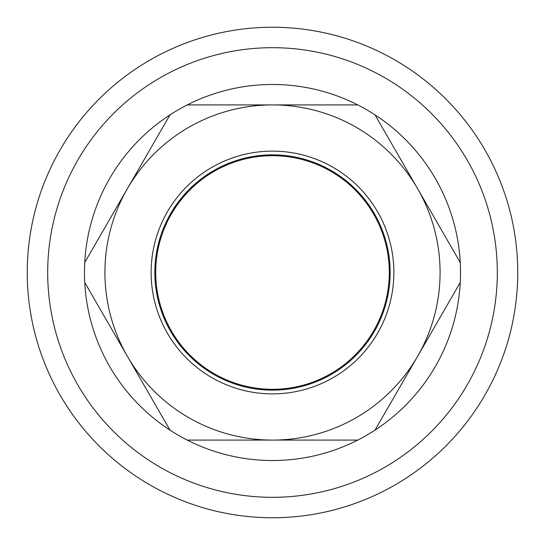 <?xml version="1.0" encoding="UTF-8"?>
<svg xmlns="http://www.w3.org/2000/svg" width="545" height="545" viewBox="0 0 545 545"><rect width="100%" height="100%" fill="white"/><g stroke="black" fill="none" stroke-linecap="round" stroke-linejoin="round"><path stroke-width="0.82" d="M169.992 114.879A188.025 188.025 0 0 0 84.741 262.533L127.367 188.706A167.588 167.588 0 0 0 272.5 440.088A167.588 167.588 0 0 0 417.633 188.706A167.588 167.588 0 0 0 127.367 188.706L169.992 114.879A188.025 188.025 0 0 1 187.248 104.913L357.752 104.913A188.025 188.025 0 0 0 187.248 104.913M47.688 272.5A224.812 224.812 0 0 0 384.906 467.194A224.812 224.812 0 0 0 384.906 77.806A224.812 224.812 0 0 0 47.688 272.5A224.812 224.812 0 0 0 384.906 467.194A224.812 224.812 0 0 0 384.906 77.806A224.812 224.812 0 0 0 47.688 272.5M460.259 262.533A188.025 188.025 0 0 0 375.008 114.879L460.259 262.533A188.025 188.025 0 0 1 460.259 282.467L375.008 430.121A188.025 188.025 0 0 0 460.259 282.467M187.248 440.088A188.025 188.025 0 0 0 357.752 440.088L187.248 440.088A188.025 188.025 0 0 1 169.992 430.121L84.741 282.467A188.025 188.025 0 0 0 169.992 430.121M27.25 272.5A245.25 245.25 0 0 0 395.125 484.893A245.25 245.25 0 0 0 395.125 60.107A245.25 245.25 0 0 0 27.25 272.5M151.129 272.5A121.371 121.371 0 0 1 333.186 167.39A121.371 121.371 0 0 1 333.186 377.61A121.371 121.371 0 0 1 151.129 272.5M357.752 104.913A188.025 188.025 0 0 1 375.008 114.879M84.741 282.467A188.025 188.025 0 0 1 84.741 262.533M375.008 430.121A188.025 188.025 0 0 1 357.752 440.088M154.848 272.5A117.652 117.652 0 0 0 331.326 374.388A117.652 117.652 0 0 0 331.326 170.612A117.652 117.652 0 0 0 154.848 272.5M389.3 272.5A116.8 116.8 0 0 1 214.096 373.652A116.8 116.8 0 0 1 214.096 171.348A116.8 116.8 0 0 1 389.3 272.5M517.75 272.5A245.25 245.25 0 0 0 149.875 60.107A245.25 245.25 0 0 0 149.875 484.893A245.25 245.25 0 0 0 517.75 272.5"/></g></svg>
